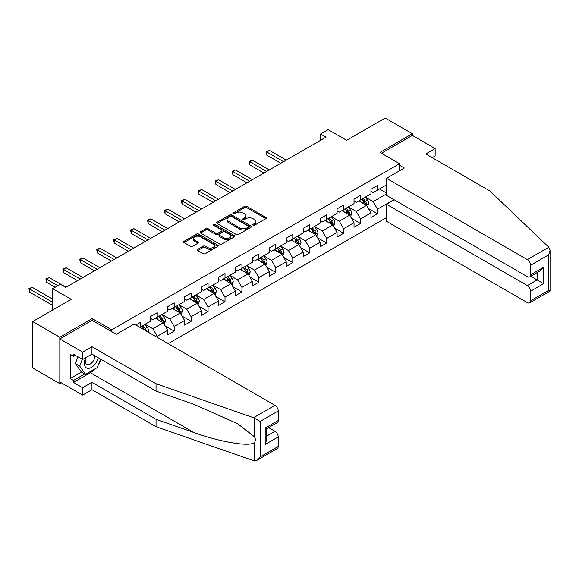 <?xml version="1.0" encoding="UTF-8"?>
<svg xmlns="http://www.w3.org/2000/svg" width="579" height="579" viewBox="0 0 579 579"><rect width="100%" height="100%" fill="white"/><g stroke="black" fill="none" stroke-linecap="round" stroke-linejoin="round"><path stroke-width="0.87" d="M253.052 225.217A1.057 0.608 0 0 0 254.55 225.217L265.87 218.674A1.505 0.868 0 0 0 266.318 218.059A1.505 0.868 0 0 0 265.87 217.443L246.683 206.363A1.505 0.868 0 0 0 244.555 206.363L233.228 212.906A1.057 0.608 0 0 0 232.917 213.333A1.057 0.608 0 0 0 233.228 213.767A1.057 0.608 0 0 0 234.719 213.767L236.181 212.92A4.827 2.786 0 0 1 243.006 212.92L244.606 213.846A4.827 2.786 0 0 1 246.017 215.815A4.827 2.786 0 0 1 244.606 217.784L243.137 218.63A1.057 0.608 0 0 0 242.833 219.057A1.057 0.608 0 0 0 243.137 219.492A1.057 0.608 0 0 0 244.635 219.492L246.097 218.645A4.827 2.786 0 0 1 252.922 218.645L254.521 219.564A4.827 2.786 0 0 1 255.932 221.54A4.827 2.786 0 0 1 254.521 223.508L253.052 224.355A1.057 0.608 0 0 0 252.748 224.782A1.057 0.608 0 0 0 253.052 225.217L253.052 224.355M197.75 249.325A1.505 0.868 0 0 0 197.309 249.94A1.505 0.868 0 0 0 197.75 250.555L203.135 253.667A1.505 0.868 0 0 0 205.27 253.667L217.849 246.401A1.505 0.868 0 0 0 218.29 245.786A1.505 0.868 0 0 0 217.849 245.17L198.662 234.09A1.505 0.868 0 0 0 196.527 234.09L183.948 241.356A1.505 0.868 0 0 0 183.507 241.971A1.505 0.868 0 0 0 183.948 242.587L190.455 246.343A1.505 0.868 0 0 0 192.583 246.343L197.967 243.231A1.505 0.868 0 0 0 198.409 242.615A1.505 0.868 0 0 0 197.967 242L194.739 240.14A4.031 2.33 0 0 1 193.56 238.49A4.031 2.33 0 0 1 196.049 236.341A4.031 2.33 0 0 1 200.443 236.847L213.079 244.143A4.031 2.33 0 0 1 214.259 245.786A4.031 2.33 0 0 1 211.769 247.935A4.031 2.33 0 0 1 207.376 247.436L205.27 246.22A1.505 0.868 0 0 0 203.135 246.22L197.75 249.325L197.75 250.555L203.135 247.472L203.135 246.22M432.224 157.669L435.155 155.975L435.155 148.571L412.349 135.406L412.349 133.713L385.194 118.036L346.64 140.299L328.177 129.638L320.578 134.024L326.006 137.165L65.789 287.394L60.361 284.26L52.754 288.653L52.754 309.968M92.177 320.375L92.177 318.559L59.818 337.246L32.663 321.569L71.217 299.314L52.754 288.653M92.177 318.559L111.725 329.849L399.532 163.683L399.532 170.769M412.349 133.713L379.983 152.4L399.532 163.683M236.29 234.524A1.505 0.868 0 0 0 238.425 234.524L251.004 227.257A1.505 0.868 0 0 0 251.445 226.642A1.505 0.868 0 0 0 251.004 226.027L231.81 214.954A1.505 0.868 0 0 0 229.682 214.954L217.103 222.213A1.505 0.868 0 0 0 216.662 222.828A1.505 0.868 0 0 0 217.103 223.443L236.29 234.524M213.846 225.441A1.057 0.608 0 0 1 214.918 225.593L234.408 236.84L221.844 244.092A1.505 0.868 0 0 1 219.716 244.092L200.522 233.019L200.522 231.781A1.505 0.868 0 0 0 200.081 232.403A1.505 0.868 0 0 0 200.522 233.019M200.522 231.781L205.907 228.676A1.505 0.868 0 0 1 208.042 228.676L215.822 233.171A1.505 0.868 0 0 0 217.957 233.171L221.525 231.108A1.505 0.868 0 0 0 221.967 230.493A1.505 0.868 0 0 0 221.525 229.877L213.427 225.202A1.057 0.608 0 0 1 213.115 224.768A1.057 0.608 0 0 1 213.767 224.203A1.057 0.608 0 0 1 214.918 224.341L234.423 235.602A1.505 0.868 0 0 1 234.864 236.218A1.505 0.868 0 0 1 234.423 236.833L234.423 235.602M59.818 337.246L59.818 383.645L32.663 367.969L32.663 321.569M111.725 331.666L111.725 329.849M168.149 343.673L386.497 217.61M386.497 184.882L377.486 190.086L377.486 185.504L370.965 189.268L370.965 193.842L360.543 199.864L360.543 195.289L354.03 199.053L354.03 203.627L343.6 209.649L343.6 205.067L337.087 208.831L337.087 213.405L326.657 219.427L326.657 214.852L320.144 218.616L320.144 223.19L309.714 229.212L309.714 224.63L303.201 228.394L303.201 232.975L292.771 238.989L292.771 234.415L286.258 238.179L286.258 242.753L275.828 248.775L275.828 244.193L269.315 247.957L269.315 252.538L258.885 258.552L258.885 253.978L252.372 257.742L252.372 262.316L241.942 268.338L241.942 263.756L235.429 267.52L235.429 272.101L225.007 278.115L225.007 273.541L218.486 277.305L218.486 281.879L208.064 287.901L208.064 283.319L201.543 287.083L201.543 291.664L191.121 297.678L191.121 293.104L184.6 296.868L184.6 301.442L174.178 307.463L174.178 302.882L167.657 306.646L167.657 311.227L157.235 317.241L157.235 312.667L150.721 316.431L150.721 321.005L140.292 327.026L140.292 322.445L135.841 325.022M393.937 199.646L377.486 209.142L377.486 213.723L370.965 217.487L370.965 212.906L360.543 218.927L360.543 223.501L354.03 227.265L354.03 222.691L343.6 228.705L343.6 233.286L337.087 237.05L337.087 232.469L326.657 238.49L326.657 243.064L320.144 246.828L320.144 242.254L309.714 248.268L309.714 252.849L303.201 256.613L303.201 252.031L292.771 258.053L292.771 262.627L286.258 266.391L286.258 261.817L275.828 267.831L275.828 272.412L269.315 276.176L269.315 271.594L258.885 277.616L258.885 282.19L252.372 285.954L252.372 281.38L241.942 287.401L241.942 291.975L235.429 295.739L235.429 291.157L225.007 297.179L225.007 301.753L218.486 305.517L218.486 300.942L208.064 306.964L208.064 311.538L201.543 315.302L201.543 310.72L191.121 316.742L191.121 321.316L184.6 325.08L184.6 320.505L174.178 326.527L174.178 331.101L167.657 334.865L167.657 330.283L157.235 336.305L157.235 337.369M140.292 327.026L139.8 327.309M155.498 318.247L163.314 322.764L152.892 328.778L145.068 324.269M150.721 318.501L152.892 319.753L157.235 317.241M152.892 328.778L157.235 336.305M163.314 322.764L167.657 330.283M172.441 308.462L180.257 312.978L169.835 319L162.011 314.484M167.657 308.716L169.835 309.968L174.178 307.463M169.835 319L174.178 326.527M180.257 312.978L184.6 320.505M189.384 298.684L197.2 303.201L186.778 309.215L178.954 304.706M184.6 298.938L186.778 300.19L191.121 297.678M186.778 309.215L191.121 316.742M197.2 303.201L201.543 310.72M206.327 288.899L214.143 293.415L203.714 299.437L195.897 294.921M201.543 289.153L203.714 290.405L208.064 287.901M203.714 299.437L208.064 306.964M214.143 293.415L218.486 300.942M223.262 279.121L231.086 283.638L220.657 289.652L212.84 285.143M218.486 279.375L220.657 280.627L225.007 278.115M220.657 289.652L225.007 297.179M231.086 283.638L235.429 291.157M240.205 269.336L248.029 273.853L237.6 279.874L229.783 275.358M235.429 269.59L237.6 270.842L241.942 268.338M237.6 279.874L241.942 287.401M248.029 273.853L252.372 281.38M257.148 259.558L264.972 264.075L254.543 270.089L246.726 265.58M252.372 259.812L254.543 261.064L258.885 258.552M254.543 270.089L258.885 277.616M264.972 264.075L269.315 271.594M274.091 249.773L281.915 254.29L271.486 260.311L263.669 255.795M269.315 250.027L271.486 251.279L275.828 248.775M271.486 260.311L275.828 267.831M281.915 254.29L286.258 261.817M291.034 239.996L298.858 244.512L288.429 250.526L280.612 246.017M286.258 240.242L288.429 241.501L292.771 238.989M288.429 250.526L292.771 258.053M298.858 244.512L303.201 252.031M307.977 230.21L315.794 234.727L305.372 240.748L297.548 236.232M303.201 230.464L305.372 231.716L309.714 229.212M305.372 240.748L309.714 248.268M315.794 234.727L320.144 242.254M324.92 220.433L332.737 224.949L322.315 230.963L314.491 226.454M320.144 220.679L322.315 221.938L326.657 219.427M322.315 230.963L326.657 238.49M332.737 224.949L337.087 232.469M341.863 210.647L349.68 215.164L339.258 221.185L331.434 216.669M337.087 210.901L339.258 212.153L343.6 209.649M339.258 221.185L343.6 228.705M349.68 215.164L354.03 222.691M358.806 200.87L366.623 205.386L356.201 211.4L348.377 206.884M354.03 201.116L356.201 202.375L360.543 199.864M356.201 211.4L360.543 218.927M366.623 205.386L370.965 212.906M386.497 193.907L373.144 201.622L365.32 197.106M379.44 188.957L386.497 193.031M370.965 191.338L373.144 192.59L377.486 190.086M373.144 201.622L377.486 209.142M59.818 383.645L61.28 382.799M320.578 134.024L320.578 140.299M368.418 208.483L377.486 213.723M351.475 218.269L360.543 223.501M334.532 228.046L343.6 233.286M317.589 237.831L326.657 243.064M300.646 247.609L309.714 252.849M283.703 257.394L292.771 262.627M266.76 267.18L275.828 272.412M249.817 276.957L258.885 282.19M232.881 286.743L241.942 291.975M215.938 296.52L225.007 301.753M198.995 306.305L208.064 311.538M182.052 316.083L191.121 321.316M165.109 325.868L174.178 331.101M253.479 225.361L254.521 224.761A4.827 2.786 0 0 0 255.932 222.792L255.932 221.54M246.017 215.815L246.017 217.067A4.827 2.786 0 0 1 244.606 219.036L243.564 219.636M265.87 217.443L265.87 218.674L246.683 207.622A1.505 0.868 0 0 0 244.555 207.622L233.648 213.919M251.004 226.027L251.004 227.257L231.81 216.206A1.505 0.868 0 0 0 229.682 216.206L217.125 223.458M248.34 227.077A1.057 0.608 0 0 0 248.644 226.642A1.057 0.608 0 0 0 248.34 226.215L231.491 216.488A1.057 0.608 0 0 0 230.001 216.488L228.459 217.386A4.827 2.786 0 0 0 227.04 219.354A4.827 2.786 0 0 0 228.459 221.323L239.967 227.967A4.827 2.786 0 0 0 246.792 227.967L248.34 227.077L248.34 228.329A1.057 0.608 0 0 0 248.644 227.902L248.644 226.642M227.04 219.354L227.04 220.606A4.827 2.786 0 0 0 228.459 222.575L228.459 221.323M248.34 228.329L246.792 229.226A4.827 2.786 0 0 1 239.967 229.226L228.459 222.575M200.544 233.026L205.907 229.928L205.907 228.676M221.967 230.493L221.967 231.745A1.505 0.868 0 0 1 221.525 232.36L217.957 234.423A1.505 0.868 0 0 1 215.822 234.423L208.042 229.928A1.505 0.868 0 0 0 205.907 229.928M223.899 237.831A4.031 2.33 0 0 0 228.292 238.338A4.031 2.33 0 0 0 230.782 236.189A4.031 2.33 0 0 0 229.602 234.538L225.151 231.969A1.505 0.868 0 0 0 223.016 231.969L219.448 234.032A1.505 0.868 0 0 0 219.007 234.647A1.505 0.868 0 0 0 219.448 235.262L223.899 237.831L223.899 239.084A4.031 2.33 0 0 0 228.292 239.59A4.031 2.33 0 0 0 230.782 237.441L230.782 236.189M219.007 234.647L219.007 235.899A1.505 0.868 0 0 0 219.448 236.514L219.448 235.262M223.899 239.084L219.448 236.514M214.259 245.786L214.259 247.038A4.031 2.33 0 0 1 211.769 249.194A4.031 2.33 0 0 1 207.376 248.688L205.27 247.472A1.505 0.868 0 0 0 203.135 247.472M193.56 238.49L193.56 239.749A4.031 2.33 0 0 0 194.739 241.392L194.739 240.14M197.946 243.245L194.739 241.392M217.827 246.415L198.662 235.349A1.505 0.868 0 0 0 196.527 235.349L183.97 242.601M367.484 206.869L368.772 203.613A4.067 2.352 -120 0 0 367.477 200.146L365.233 197.157M361.325 202.324L359.805 200.291M286.258 160.108L269.452 150.41L266.738 151.98L266.738 155.114L280.829 163.249M365.993 205.017L366.579 203.786A4.067 2.352 -120 0 0 365.414 201.34L363.171 198.351M362.15 198.937L364.64 202.259A2.07 1.194 60 0 1 365.016 202.889L366.579 203.786M361.868 199.096L364.111 202.093A4.067 2.352 60 0 1 365.277 204.539M266.738 155.114L266.145 151.633L283.544 161.679M266.145 151.633L269.452 150.41M85.735 357.713A9.981 5.761 120 0 0 87.892 368.353A9.981 5.761 120 0 0 98.177 357.699M86.264 357.402A6.832 3.944 120 0 0 86.72 364.43A6.832 3.944 120 0 0 87.719 364.741A6.832 3.944 120 0 0 94.963 355.846M100.58 359.089L97.279 367.593L85.554 374.367L81.212 371.856L75.35 363.518L77.955 356.809M85.554 374.367L79.692 366.022L82.298 359.32M75.35 363.518L79.692 366.022M548.798 247.24L550.05 250.28L548.704 254.825L530.617 265.262A4.61 2.663 -120 0 0 527.36 259.616L548.798 247.24L489.892 190.961L425.811 153.963L435.155 148.571M394.212 199.806L386.497 204.257L386.497 221.308L527.36 302.636A4.61 2.663 -120 0 0 529.662 302.86A4.61 2.663 -120 0 0 530.617 300.754L530.617 291.223A4.61 2.663 -120 0 0 527.36 285.577L537.131 279.939L543.652 283.696L530.617 291.223M386.497 204.257L527.36 285.577M399.532 165.254L404.308 168.011L386.497 178.296L386.497 195.347L527.36 276.675A4.61 2.663 -120 0 0 529.662 276.907A4.61 2.663 -120 0 0 530.617 274.793L530.617 265.262M386.497 178.296L527.36 259.616M412.349 135.406L381.452 153.247M530.769 276.263L537.131 279.939L537.131 272.593M530.617 274.793L543.652 267.266L540.395 270.711L529.662 276.907M530.617 300.754L548.704 290.311L549.384 290.709M95.122 368.845A17.276 9.973 -60 0 1 90.331 372.738L73.497 382.451L82.623 387.72L91.96 382.328L156.041 419.326L156.041 426.723L254.499 460.964L256.881 460.356L260.137 456.911L278.217 446.474A4.61 2.663 60 0 1 277.269 448.58L256.881 460.356M156.041 419.326L193.914 432.535C220.816 442.313 250.96 447.169 254.499 442.298C255.679 440.807 255.679 438.991 254.499 436.834L237.578 423.683L193.914 404.323L156.041 391.107L91.96 354.109L82.623 359.508L73.497 354.239L73.497 356.244L70.24 354.362L70.24 378.565L73.497 380.446L84.795 373.925M82.623 387.72L82.623 395.124L59.818 381.952L59.818 338.939L92.068 320.317L116.292 334.3L134.104 324.016L274.96 405.343A4.61 2.663 60 0 1 278.217 410.981L278.217 420.513A4.61 2.663 60 0 1 277.269 422.627L266.535 428.815L266.535 439.924L265.189 444.469L265.189 428.04C266.948 429.053 266.948 429.053 265.189 428.04L278.217 420.513M91.96 382.328L91.96 389.725L82.623 395.124M156.041 426.723L91.96 389.725M278.217 410.981L260.137 421.425L253.522 417.72L156.041 383.711L91.96 346.712L82.623 352.104L82.623 359.508M82.623 352.104L59.818 338.939M73.497 382.451L73.497 380.446M91.96 346.712L91.96 354.109M156.041 383.711L156.041 391.107M266.535 436.161L274.96 431.297A4.61 2.663 60 0 1 278.217 436.942L278.217 446.474M274.96 431.297L268.598 427.628M101.007 359.335A17.276 9.973 -60 0 1 98.553 364.321M75.234 355.238L73.497 356.244M70.24 378.565L81.538 372.044M350.541 216.647L351.829 213.398A4.067 2.352 -120 0 0 350.534 209.931L348.29 206.935M344.382 212.102L342.862 210.076M269.315 169.893L252.516 160.195L249.795 161.758L249.795 164.899L263.886 173.027M349.05 214.802L349.636 213.571A4.067 2.352 -120 0 0 348.471 211.118L346.228 208.129M345.207 208.715L347.697 212.037A2.07 1.194 60 0 1 348.073 212.667L349.636 213.571M344.925 208.881L347.168 211.871A4.067 2.352 60 0 1 348.334 214.324M249.795 164.899L249.202 161.418L266.601 171.464M249.202 161.418L252.516 160.195M333.598 226.432L334.886 223.176A4.067 2.352 -120 0 0 333.591 219.709L331.347 216.72M327.439 221.887L325.919 219.854M252.372 179.671L235.573 169.973L232.852 171.543L232.852 174.677L246.944 182.812M332.107 224.58L332.693 223.349A4.067 2.352 -120 0 0 331.528 220.903L329.285 217.914M328.264 218.5L330.754 221.822A2.07 1.194 60 0 1 331.13 222.452L332.693 223.349M327.982 218.667L330.225 221.656A4.067 2.352 60 0 1 331.391 224.102M232.852 174.677L232.259 171.196L249.658 181.241M232.259 171.196L235.573 169.973M316.655 236.21L317.951 232.961A4.067 2.352 -120 0 0 316.648 229.494L314.404 226.498M310.496 231.665L308.976 229.639M235.429 189.456L218.63 179.758L215.916 181.321L215.916 184.462L230.001 192.59M315.164 234.365L315.75 233.134A4.067 2.352 -120 0 0 314.585 230.688L312.342 227.692M311.321 228.278L313.811 231.6A2.07 1.194 60 0 1 314.187 232.23L315.75 233.134M311.039 228.444L313.282 231.434A4.067 2.352 60 0 1 314.448 233.887M215.916 184.462L215.316 180.981L232.715 191.027M215.316 180.981L218.63 179.758M299.712 245.995L301.008 242.739A4.067 2.352 -120 0 0 299.705 239.272L297.461 236.283M293.56 241.45L292.033 239.417M218.486 199.241L201.687 189.536L198.973 191.106L198.973 194.24L213.058 202.375M298.228 244.143L298.807 242.912A4.067 2.352 -120 0 0 297.642 240.466L295.399 237.477M294.378 238.063L296.868 241.385A2.07 1.194 60 0 1 297.244 242.015L298.807 242.912M294.096 238.23L296.339 241.219A4.067 2.352 60 0 1 297.505 243.665M198.973 194.24L198.373 190.759L215.772 200.804M198.373 190.759L201.687 189.536M282.769 255.773L284.065 252.524A4.067 2.352 -120 0 0 282.762 249.057L280.526 246.061M276.617 251.235L275.09 249.202M201.543 209.019L184.744 199.321L182.03 200.884L182.03 204.025L196.115 212.153M281.285 253.928L281.864 252.697A4.067 2.352 -120 0 0 280.699 250.251L278.456 247.255M277.442 247.841L279.925 251.163A2.07 1.194 60 0 1 280.301 251.793L281.864 252.697M277.153 248.007L279.396 250.996A4.067 2.352 60 0 1 280.562 253.45M182.03 204.025L181.43 200.544L198.829 210.59M181.43 200.544L184.744 199.321M265.826 265.558L267.122 262.301A4.067 2.352 -120 0 0 265.819 258.835L263.583 255.846M259.674 261.013L258.147 258.979M184.6 218.804L167.801 209.099L165.087 210.669L165.087 213.803L179.172 221.938M264.342 263.706L264.921 262.475A4.067 2.352 -120 0 0 263.756 260.029L261.513 257.04M260.499 257.626L262.982 260.948A2.07 1.194 60 0 1 263.358 261.578L264.921 262.475M260.21 257.793L262.453 260.782A4.067 2.352 60 0 1 263.619 263.228M165.087 213.803L164.487 210.322L181.886 220.367M164.487 210.322L167.801 209.099M248.883 275.343L250.179 272.087A4.067 2.352 -120 0 0 248.876 268.62L246.64 265.631M242.731 270.798L241.204 268.765M167.657 228.582L150.858 218.884L148.144 220.447L148.144 223.588L162.229 231.716M247.399 273.491L247.978 272.26A4.067 2.352 -120 0 0 246.813 269.814L244.577 266.818M243.556 267.404L246.039 270.726A2.07 1.194 60 0 1 246.415 271.356L247.978 272.26M243.274 267.57L245.51 270.567A4.067 2.352 60 0 1 246.676 273.013M148.144 223.588L147.544 220.107L164.943 230.153M147.544 220.107L150.858 218.884M231.94 285.121L233.236 281.864A4.067 2.352 -120 0 0 231.933 278.398L229.697 275.409M225.788 280.576L224.261 278.542M150.721 238.367L133.915 228.662L131.201 230.232L131.201 233.366L145.286 241.501M230.456 283.269L231.035 282.038A4.067 2.352 -120 0 0 229.87 279.592L227.634 276.603M226.613 277.189L229.096 280.511A2.07 1.194 60 0 1 229.472 281.141L231.035 282.038M226.331 277.355L228.567 280.345A4.067 2.352 60 0 1 229.733 282.791M131.201 233.366L130.601 229.885L148 239.93M130.601 229.885L133.915 228.662M215.004 294.906L216.293 291.65A4.067 2.352 -120 0 0 214.997 288.183L212.754 285.194M208.845 290.361L207.325 288.328M133.778 248.145L116.972 238.447L114.258 240.01L114.258 243.151L128.343 251.279M213.513 293.054L214.092 291.823A4.067 2.352 -120 0 0 212.927 289.377L210.691 286.381M209.67 286.967L212.153 290.289A2.07 1.194 60 0 1 212.536 290.919L214.092 291.823M209.388 287.133L211.624 290.13A4.067 2.352 60 0 1 212.79 292.576M114.258 243.151L113.665 239.67L131.057 249.715M113.665 239.67L116.972 238.447M198.061 304.684L199.35 301.427A4.067 2.352 -120 0 0 198.054 297.961L195.811 294.972M191.902 300.139L190.382 298.105M116.835 257.93L100.029 248.225L97.315 249.795L97.315 252.929L111.4 261.064M196.571 302.831L197.157 301.601A4.067 2.352 -120 0 0 195.992 299.155L193.748 296.166M192.727 296.752L195.217 300.074A2.07 1.194 60 0 1 195.593 300.704L197.157 301.601M192.445 296.918L194.682 299.908A4.067 2.352 60 0 1 195.847 302.354M97.315 252.929L96.722 249.448L114.121 259.493M96.722 249.448L100.029 248.225M181.118 314.469L182.407 311.212A4.067 2.352 -120 0 0 181.111 307.746L178.868 304.757M174.959 309.924L173.439 307.89M99.892 267.708L83.087 258.01L80.372 259.573L80.372 262.714L94.457 270.842M179.628 312.617L180.214 311.386A4.067 2.352 -120 0 0 179.049 308.94L176.805 305.944M175.784 306.537L178.274 309.852A2.07 1.194 60 0 1 178.65 310.482L180.214 311.386M175.502 306.696L177.746 309.693A4.067 2.352 60 0 1 178.911 312.139M80.372 262.714L79.779 259.233L97.178 269.278M79.779 259.233L83.087 258.01M164.175 324.247L165.464 320.99A4.067 2.352 -120 0 0 164.168 317.531L161.925 314.535M158.016 319.702L156.496 317.668M82.949 277.493L66.151 267.788L63.429 269.358L63.429 272.492L77.521 280.627M162.685 322.394L163.271 321.164A4.067 2.352 -120 0 0 162.106 318.718L159.862 315.729M158.841 316.315L161.331 319.637A2.07 1.194 60 0 1 161.707 320.267L163.271 321.164M158.559 316.481L160.803 319.47A4.067 2.352 60 0 1 161.968 321.917M63.429 272.492L62.836 269.011L80.235 279.056M62.836 269.011L66.151 267.788M148.072 332.078L148.521 330.775A4.067 2.352 -120 0 0 147.225 327.309L144.982 324.32M66.006 287.271L49.208 277.573L46.486 279.143L46.486 282.277L55.143 287.271M146.349 331.087L146.328 330.949A4.067 2.352 -120 0 0 145.163 328.503L142.919 325.507M141.898 326.1L144.388 329.415A2.07 1.194 60 0 1 144.764 330.044L146.328 330.949M141.616 326.259L143.86 329.256A4.067 2.352 60 0 1 144.287 329.892M46.486 282.277L45.893 278.796L57.857 285.708M45.893 278.796L49.208 277.573M52.754 299.184L32.265 287.35L29.551 288.921L29.551 292.055L52.754 305.459M29.551 292.055L28.95 288.574L52.754 302.318M28.95 288.574L32.265 287.35M254.521 224.761L254.521 223.508M243.137 219.492L243.137 218.63M244.606 219.036L244.606 217.784M233.228 213.767L233.228 212.906M244.555 207.622L244.555 206.363M246.683 207.622L246.683 206.363M217.103 223.443L217.103 222.213M229.682 216.206L229.682 214.954M231.81 216.206L231.81 214.954M239.967 229.226L239.967 227.967M246.792 229.226L246.792 227.967M208.042 229.928L208.042 228.676M215.822 234.423L215.822 233.171M217.957 234.423L217.957 233.171M221.525 232.36L221.525 231.108M214.918 225.593L214.918 224.341M205.27 247.472L205.27 246.22M207.376 248.688L207.376 247.436M197.967 243.231L197.967 242M183.948 242.587L183.948 241.356M196.527 235.349L196.527 234.09M198.662 235.349L198.662 234.09M217.849 246.401L217.849 245.17M366.225 205.154L368.751 203.692M365.414 201.34L367.477 200.146M362.519 203.012L364.111 202.093M548.704 290.311L548.704 254.825M543.652 267.266L543.652 283.696M254.499 460.964L254.499 442.298M254.499 436.834L254.499 418.168M260.137 421.425L260.137 456.911M278.217 436.942L265.189 444.469M253.522 417.72L274.96 405.343M90.331 372.738L193.914 432.535M349.282 214.932L351.808 213.477M348.471 211.118L350.534 209.931M345.576 212.79L347.168 211.871M332.339 224.717L334.865 223.255M331.528 220.903L333.591 219.709M328.633 222.575L330.225 221.656M315.396 234.495L317.922 233.04M314.585 230.688L316.648 229.494M311.69 232.353L313.282 231.434M298.453 244.28L300.979 242.818M297.642 240.466L299.705 239.272M294.747 242.138L296.339 241.219M281.51 254.058L284.036 252.603M280.699 250.251L282.762 249.057M277.804 251.916L279.396 250.996M264.567 263.843L267.093 262.381M263.756 260.029L265.819 258.835M260.861 261.701L262.453 260.782M247.624 273.621L250.15 272.166M246.813 269.814L248.876 268.62M243.918 271.486L245.51 270.567M230.681 283.406L233.207 281.944M229.87 279.592L231.933 278.398M226.975 281.264L228.567 280.345M213.738 293.184L216.264 291.729M212.927 289.377L214.997 288.183M210.032 291.049L211.624 290.13M196.802 302.969L199.321 301.507M195.992 299.155L198.054 297.961M193.097 300.827L194.682 299.908M179.859 312.747L182.385 311.292M179.049 308.94L181.111 307.746M176.154 310.612L177.746 309.693M162.916 322.532L165.442 321.07M162.106 318.718L164.168 317.531M159.211 320.39L160.803 319.47M147.218 331.593L148.499 330.855M145.163 328.503L147.225 327.309M550.05 250.28L550.05 291.092L529.662 302.86"/></g></svg>
